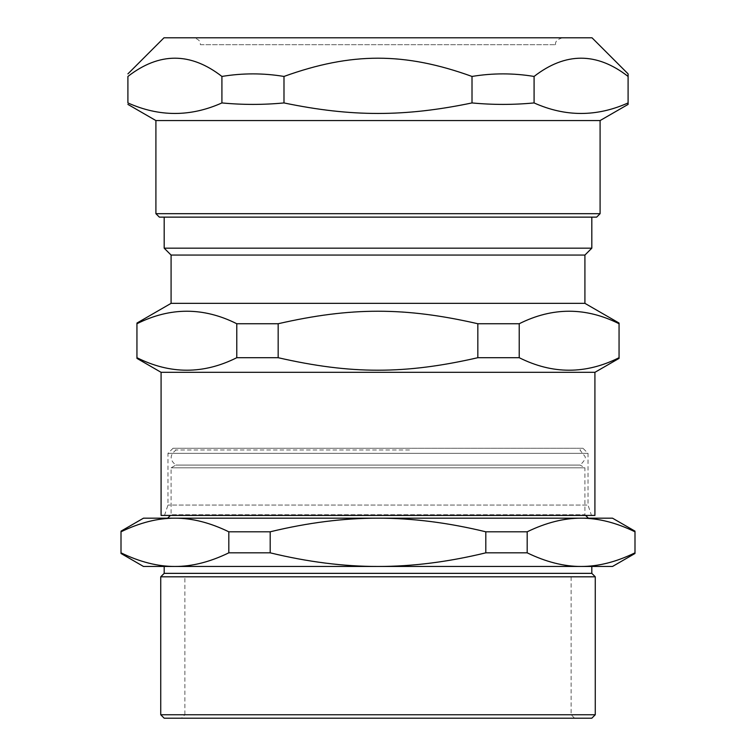 <?xml version="1.0" encoding="UTF-8"?>
<svg xmlns="http://www.w3.org/2000/svg" width="756" height="756" viewBox="0 0 756 756"><rect width="100%" height="100%" fill="white"/><g stroke="black" fill="none" stroke-linecap="round" stroke-linejoin="round"><path stroke-width="0.57" stroke-dasharray="3.78 2.83" d="M200.397 44.698L555.603 44.698L200.397 44.698C200.094 43.385 201.162 39.69 193.498 37.8L562.502 37.8L193.498 37.8M574.569 718.2L571.12 714.751L571.12 576.809L184.88 576.809L571.12 576.809L184.88 576.809L184.88 714.751L571.12 714.751L184.88 714.751L181.431 718.2L574.569 718.2L181.431 718.2M591.475 515.422L164.524 515.422L591.475 515.422L588.026 505.074L167.974 505.074L588.026 505.074L588.026 453.345L167.974 453.345L588.026 453.345L582.952 448.27L173.048 448.27L582.952 448.27L579.956 450L584.813 456.246C586.183 457.767 584.624 460.716 580.154 465.082L175.846 465.082L580.154 465.082L584.917 467.832L171.083 467.832L584.917 467.832L584.917 514.732L171.083 514.732L584.917 514.732L585.607 515.422M409.497 450L176.044 450L409.497 450M164.524 515.422L167.974 505.074L167.974 453.345L173.048 448.27L176.044 450C169.599 454.942 169.533 459.969 175.846 465.082L171.083 467.832L171.083 514.732L170.393 515.422M174.91 518.181C157.815 518.115 139.841 522.661 121.007 531.799L121.007 552.834C139.841 561.982 157.815 566.518 174.91 566.461C192.015 566.518 209.979 561.982 228.813 552.834L228.813 531.799C209.979 522.661 192.015 518.115 174.91 518.181L143.489 518.181M588.366 518.181L167.634 518.181M612.511 518.181L581.09 518.181C563.985 518.115 546.021 522.661 527.187 531.799L485.806 531.799C448.138 522.661 412.2 518.115 378 518.181C343.8 518.115 307.862 522.661 270.194 531.799L228.813 531.799M228.813 552.834L270.194 552.834L270.194 531.799M270.194 552.834C307.862 561.982 343.8 566.518 378 566.461C412.2 566.518 448.138 561.982 485.806 552.834L485.806 531.799M485.806 552.834L527.187 552.834L527.187 531.799M527.187 552.834C546.021 561.982 563.985 566.518 581.09 566.461C598.185 566.518 616.159 561.982 634.993 552.834L634.993 531.799C616.159 522.661 598.185 518.115 581.09 518.181M612.511 566.461L143.489 566.461M160.735 714.751L595.265 714.751M591.816 718.2L164.184 718.2M595.265 576.809L160.735 576.809M591.816 573.36L164.184 573.36M591.816 566.461L164.184 566.461M378 566.461L581.09 566.461M591.816 217.133L164.184 217.133L591.816 217.133M591.816 248.166L164.184 248.166M619.06 323.058L619.06 323.738C585.787 307.059 552.504 307.059 519.221 323.738L519.221 357.701C552.504 374.381 585.787 374.381 619.06 357.701L619.06 358.382M619.06 323.738L619.06 357.701M519.221 323.738L477.839 323.738L477.839 357.701L519.221 357.701M477.839 323.738C404.989 307.059 351.011 307.059 278.161 323.738L278.161 357.701C351.011 374.381 404.989 374.381 477.839 357.701M278.161 323.738L236.779 323.738L236.779 357.701L278.161 357.701M236.779 323.738C203.496 307.059 170.213 307.059 136.94 323.738L136.94 357.701C170.213 374.381 203.496 374.381 236.779 357.701M594.915 515.422L161.085 515.422M594.915 372.321L161.085 372.321M584.917 303.345L171.083 303.345M584.917 255.065L171.083 255.065M628.094 73.88L628.094 76.441C596.758 52.117 565.422 52.117 534.086 76.441L534.086 102.929C565.422 116.963 596.758 116.963 628.094 102.929L628.094 104.404M628.094 76.441L628.094 102.929M534.086 76.441C513.39 73.03 492.704 73.03 472.009 76.441L472.009 102.929C492.704 104.895 513.39 104.895 534.086 102.929M472.009 76.441C404.611 52.117 351.389 52.117 283.991 76.441L283.991 102.929C351.389 116.963 404.611 116.963 472.009 102.929M283.991 76.441C263.296 73.03 242.61 73.03 221.914 76.441L221.914 102.929C242.61 104.895 263.296 104.895 283.991 102.929M221.914 76.441C190.578 52.117 159.242 52.117 127.906 76.441L127.906 102.929C159.242 116.963 190.578 116.963 221.914 102.929M155.906 213.683L600.094 213.683M596.645 217.133L159.355 217.133M600.094 120.563L155.906 120.563M592.014 37.8L163.986 37.8M555.603 44.698C555.008 41.618 557.314 39.321 562.502 37.8"/><path stroke-width="1.13" d="M184.88 576.809L571.12 576.809M170.393 515.422L167.634 518.181L588.366 518.181L585.607 515.422M121.007 531.156L143.489 518.181L174.91 518.181C192.015 518.115 209.979 522.661 228.813 531.799L270.194 531.799C307.862 522.661 343.8 518.115 378 518.181C412.2 518.115 448.138 522.661 485.806 531.799L527.187 531.799C546.021 522.661 563.985 518.115 581.09 518.181L612.511 518.181L634.993 531.156M581.09 518.181C598.185 518.115 616.159 522.661 634.993 531.799L634.993 552.834C616.159 561.982 598.185 566.518 581.09 566.461C563.985 566.518 546.021 561.982 527.187 552.834L527.187 531.799M527.187 552.834L485.806 552.834L485.806 531.799M485.806 552.834C448.138 561.982 412.2 566.518 378 566.461C343.8 566.518 307.862 561.982 270.194 552.834L270.194 531.799M270.194 552.834L228.813 552.834L228.813 531.799M228.813 552.834C209.979 561.982 192.015 566.518 174.91 566.461C157.815 566.518 139.841 561.982 121.007 552.834L121.007 531.799C139.841 522.661 157.815 518.115 174.91 518.181M121.007 553.477L143.489 566.461L612.511 566.461L634.993 553.477M595.265 714.751L160.735 714.751L164.184 718.2L591.816 718.2L595.265 714.751L595.265 576.809L160.735 576.809L160.735 714.751M160.735 576.809L164.184 573.36L591.816 573.36L595.265 576.809M164.184 573.36L164.184 566.461L378 566.461M581.09 566.461L591.816 566.461L591.816 573.36M591.816 217.133L591.816 248.166L584.917 255.065L584.917 303.345L619.06 323.058L619.06 357.701C585.787 374.381 552.504 374.381 519.221 357.701L477.839 357.701C404.989 374.381 351.011 374.381 278.161 357.701L236.779 357.701C203.496 374.381 170.213 374.381 136.94 357.701L136.94 323.738C170.213 307.059 203.496 307.059 236.779 323.738L278.161 323.738C351.011 307.059 404.989 307.059 477.839 323.738L519.221 323.738C552.504 307.059 585.787 307.059 619.06 323.738M584.917 303.345L171.083 303.345L171.083 255.065L164.184 248.166L591.816 248.166M594.915 372.321L594.915 515.422L161.085 515.422L161.085 372.321L594.915 372.321L619.06 358.382L619.06 357.701M519.221 323.738L519.221 357.701M477.839 323.738L477.839 357.701M278.161 323.738L278.161 357.701M236.779 323.738L236.779 357.701M171.083 255.065L584.917 255.065M628.094 76.441L628.094 102.929C596.758 116.963 565.422 116.963 534.086 102.929C513.39 104.895 492.704 104.895 472.009 102.929C404.611 116.963 351.389 116.963 283.991 102.929C263.296 104.895 242.61 104.895 221.914 102.929C190.578 116.963 159.242 116.963 127.906 102.929L127.906 76.441C127.906 73.03 127.906 73.03 127.906 76.441C127.906 73.03 127.906 73.03 127.906 76.441C159.242 52.117 190.578 52.117 221.914 76.441C242.61 73.03 263.296 73.03 283.991 76.441C351.389 52.117 404.611 52.117 472.009 76.441C492.704 73.03 513.39 73.03 534.086 76.441C565.422 52.117 596.758 52.117 628.094 76.441L628.094 73.88L592.014 37.8L163.986 37.8L127.906 73.88M600.094 120.563L600.094 213.683L155.906 213.683L155.906 120.563L600.094 120.563L628.094 104.404L628.094 102.929M534.086 76.441L534.086 102.929M472.009 76.441L472.009 102.929M283.991 76.441L283.991 102.929M221.914 76.441L221.914 102.929M127.906 102.929C127.906 104.895 127.906 104.895 127.906 102.929C127.906 104.895 127.906 104.895 127.906 102.929M155.906 213.683L159.355 217.133L596.645 217.133L600.094 213.683M164.184 248.166L164.184 217.133M161.085 372.321L136.94 358.382M171.083 303.345L136.94 323.058M155.906 120.563L127.906 104.404"/></g></svg>
